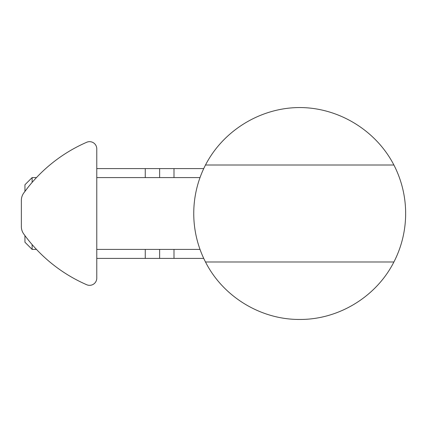 <?xml version="1.0" encoding="UTF-8"?>
<svg xmlns="http://www.w3.org/2000/svg" width="427" height="427" viewBox="0 0 427 427"><rect width="100%" height="100%" fill="white"/><g stroke="black" fill="none" stroke-linecap="round" stroke-linejoin="round"><path stroke-width="0.64" d="M26.367 237.508L27.915 239.504L26.367 237.508M28.059 239.68L28.662 240.438L28.059 239.68M23.811 234.071L24.942 235.619L24.942 242.232L32.126 249.416L32.126 244.591M86.724 284.74A152.642 152.642 0 0 1 23.72 233.948A12.57 12.57 0 0 1 21.35 226.604L21.35 200.396A12.57 12.57 0 0 1 23.72 193.052A152.642 152.642 0 0 1 86.724 142.26A7.184 7.184 0 0 1 96.774 148.847L96.774 278.153A7.184 7.184 0 0 1 86.724 284.74M26.367 189.492L28.059 187.32M27.915 187.496L23.72 193.052L24.942 191.381L24.942 184.768L32.126 177.584L32.126 182.409M21.35 200.396L21.35 226.604M32.126 249.416L36.482 249.416M96.774 249.416L200.017 249.416M205.494 261.986C223.043 296.706 260.796 319.738 299.701 319.449C338.6 319.738 376.358 296.706 393.902 261.986L205.494 261.986A105.949 105.949 0 0 1 205.494 165.014L393.902 165.014C376.054 130.406 338.643 107.583 299.701 107.551C260.753 107.583 223.348 130.406 205.494 165.014M393.902 165.014A105.949 105.949 0 0 1 393.902 261.986M200.685 251.209L199.628 248.317M199.628 178.683L200.685 175.791M203.727 258.394L96.774 258.394M203.727 168.606L96.774 168.606M145.26 177.584L145.26 168.606M173.992 177.584L173.992 168.606M173.992 258.394L173.992 249.416M159.629 258.394L159.629 249.416M145.26 258.394L145.26 249.416M159.629 177.584L159.629 168.606M200.017 177.584L96.774 177.584M36.482 177.584L32.126 177.584"/></g></svg>
